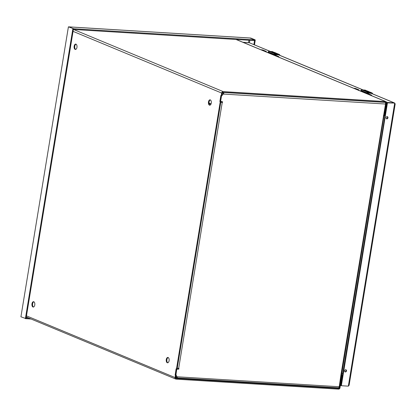 <?xml version="1.0" encoding="UTF-8"?>
<svg xmlns="http://www.w3.org/2000/svg" width="416" height="416" viewBox="0 0 416 416"><rect width="100%" height="100%" fill="white"/><g stroke="black" fill="none" stroke-linecap="round" stroke-linejoin="round"><path stroke-width="0.62" d="M208.473 101.941A2.694 1.456 93.5 0 1 210.038 99.835A2.694 1.456 93.5 0 1 211.328 102.612A2.694 1.456 93.5 0 1 209.706 105.206A2.694 1.456 93.5 0 1 208.473 101.941M74.157 46.192A2.694 1.456 93.5 0 1 75.728 44.086A2.694 1.456 93.5 0 1 77.017 46.862A2.694 1.456 93.5 0 1 75.395 49.457A2.694 1.456 93.5 0 1 74.157 46.192M31.975 303.794A2.694 1.456 93.5 0 1 33.54 301.688A2.694 1.456 93.5 0 1 34.83 304.465A2.694 1.456 93.5 0 1 33.212 307.06A2.694 1.456 93.5 0 1 31.975 303.794M166.286 359.538A2.694 1.456 93.5 0 1 167.851 357.438A2.694 1.456 93.5 0 1 169.146 360.209A2.694 1.456 93.5 0 1 167.523 362.809A2.694 1.456 93.5 0 1 166.286 359.538M220.828 101.988L177.154 368.696L176.535 368.659L220.21 101.951L220.828 101.988L219.887 101.431L220.865 95.441L221.822 95.42M221.307 95.238L221.671 93.049A1.56 1.29 -67.5 0 1 223.226 91.608L385.689 101.587A1.378 1.139 -67.5 0 1 386.62 103.002L384.628 115.17A0.77 0.416 93.5 0 1 384.181 115.773A0.77 0.416 93.5 0 1 384.108 115.752L383.64 115.726A0.77 0.416 93.5 0 0 384.01 115.133L386.001 102.965A0.64 0.53 112.5 0 0 385.57 102.31L223.111 92.326A0.822 0.681 112.5 0 0 222.284 93.085L221.926 95.28M175.079 377.562L175.438 375.367L176.056 375.404L175.698 377.598A0.822 0.681 112.5 0 0 176.254 378.44L338.718 388.424A0.64 0.53 112.5 0 0 339.352 387.837L341.344 375.669L341.962 375.705L339.971 387.873A1.378 1.139 -67.5 0 1 338.598 389.147L176.14 379.163A1.56 1.29 -67.5 0 1 175.786 379.08A1.56 1.29 -67.5 0 1 175.079 377.562L26.468 315.874M176.056 375.404L175.178 375.066L175.438 375.367M175.178 375.066L176.093 368.857L177.154 368.696M176.535 368.659L177.044 368.841M219.955 101.65L220.21 101.951M210.34 99.913A2.694 1.456 -86.5 0 0 209.087 101.977A2.694 1.456 -86.5 0 0 210.018 105.165M76.029 44.164A2.694 1.456 -86.5 0 0 74.776 46.228A2.694 1.456 -86.5 0 0 75.707 49.416M33.847 301.766A2.694 1.456 -86.5 0 0 32.594 303.831A2.694 1.456 -86.5 0 0 33.524 307.018M168.158 357.516A2.694 1.456 -86.5 0 0 166.904 359.58A2.694 1.456 -86.5 0 0 167.835 362.768M220.865 95.441L221.51 95.404M176.093 368.857L176.732 368.82M341.583 374.748L341.687 374.79A0.77 0.416 93.5 0 1 341.962 375.705M341.224 374.889A0.77 0.416 93.5 0 1 341.344 375.669M384.784 114.234L385.19 114.26L384.779 114.239M177.242 368.17L178.682 368.399A0.38 0.317 -67.5 0 1 178.558 369.143L176.374 369.054L175.448 374.686L176.394 375.242L176.29 376.563L177.44 376.797A1.378 0.744 93.5 0 1 176.639 377.874A1.378 0.744 93.5 0 1 176.504 377.842L175.708 377.51M338.286 387.785A1.378 0.744 -86.5 0 0 338.421 387.816A1.378 0.744 -86.5 0 0 339.222 386.74L340.938 374.863L341.687 374.79M340.938 374.863L385.518 104.026A1.378 0.744 -86.5 0 0 385.018 102.383L384.712 102.258M221.905 95.352L222.206 95.477L222.576 94.167L223.735 94.084A1.378 0.744 93.5 0 0 223.241 92.44L222.976 92.331M222.206 95.477L221.146 95.638L220.225 101.27L220.657 101.587M220.792 102.232L222.232 102.461A0.38 0.317 -67.5 0 0 222.352 101.717L220.61 101.431L221.53 95.8L222.024 95.649M178.558 369.143L176.758 369.216L175.916 375.024M176.015 375.04L175.37 375.149M178.173 368.987A0.38 0.317 112.5 0 0 178.521 368.389M220.818 102.066L221.848 102.3A0.38 0.317 112.5 0 0 222.191 101.707M223.714 94.24L222.134 94.016M383.349 115.872L383.614 115.658M383.978 115.757L383.646 115.877M175.895 376.397L176.254 376.537M175.536 374.868L175.885 375.003M222.357 92.846L223.122 93.163A0.64 0.348 93.5 0 1 223.356 93.922L223.33 94.078M177.06 376.615L177.055 376.636A0.64 0.348 -86.5 0 1 176.686 377.135A0.64 0.348 -86.5 0 1 176.623 377.125L175.828 376.792M384.758 114.374L385.169 114.4M342.748 373.438L341.806 373.381M385.616 109.127L386.006 109.288M274.009 53.102L273.478 52.738L276.047 53.175L278.143 53.95A2.46 2.028 112.5 0 0 278.07 53.914A2.46 2.028 112.5 0 0 277.54 53.789L276.448 53.342L275.818 53.305L276.692 53.664L276.063 53.628L274.524 53.227L275.595 53.669L274.945 53.628L273.66 53.03A1.929 0.296 -170.7 0 1 273.603 53.014A1.893 0.291 -170.7 0 1 272.771 52.697A1.929 0.296 -170.7 0 1 272.719 52.614A1.929 0.296 -170.7 0 1 274.763 52.645L275.694 53.03M276.479 53.253L274.014 53.05M273.13 51.964L275.194 52.723A2.46 2.028 112.5 0 0 275.122 52.692A2.46 2.028 112.5 0 0 274.591 52.567L273.634 52.177L271.393 52.156L270.525 51.792L271.17 51.834L272.766 52.276L272.251 51.995L273.13 51.964L272.204 51.584L269.225 51.402L275.428 53.976L278.408 54.158A2.46 2.028 -67.5 0 1 278.959 54.283A2.46 2.028 -67.5 0 1 279.984 55.422L278.07 53.914M272.756 51.709A2.46 2.028 112.5 0 0 272.204 51.584L273.525 52.151M275.122 52.692L276.032 53.071A1.929 0.296 9.3 0 0 274.929 52.796M268.726 51.548L268.278 52.099L273.484 54.382L278.418 54.735L279.276 55.125M279.864 55.37L278.476 54.376L275.033 53.986L273.395 54.22L275.122 54.205L275.07 54.532L273.697 54.304M274.378 52.707A1.929 0.296 9.3 0 0 272.75 52.676M275.231 53.648L274.524 53.227M276.328 53.643L275.818 53.305M273.281 52.109L272.308 52.068M272.75 52.291L272.459 52.411M272.215 52.369L270.868 51.938M273.432 52.452L273.062 52.218M274.175 53.019C273.161 52.598 273.588 52.572 275.46 52.931M269.188 51.397L269.225 51.402A3.073 2.538 112.5 0 0 268.83 51.412L268.377 51.969L273.494 54.09M268.772 51.418L268.107 51.927M366.746 91.598L366.22 91.229L368.784 91.671L370.885 92.44A2.46 2.028 112.5 0 0 370.807 92.409A2.46 2.028 112.5 0 0 370.276 92.284L368.56 91.796L369.429 92.16L367.26 91.718L368.332 92.165L367.687 92.123L366.397 91.525A1.929 0.296 -170.7 0 1 366.34 91.51A1.893 0.291 -170.7 0 1 365.508 91.192A1.929 0.296 -170.7 0 1 365.456 91.104A1.929 0.296 -170.7 0 1 367.505 91.135L368.436 91.525M369.127 91.712A1.929 0.296 9.3 0 0 369.112 91.707L366.756 91.546M365.867 90.459L367.936 91.218A2.46 2.028 112.5 0 0 367.858 91.182A2.46 2.028 112.5 0 0 367.328 91.057L366.371 90.667L364.135 90.652L363.262 90.288L363.912 90.329L365.508 90.766L364.993 90.49L365.867 90.459L364.946 90.074L361.962 89.892L368.165 92.466L371.15 92.654A2.46 2.028 -67.5 0 1 371.701 92.778A2.46 2.028 -67.5 0 1 372.72 93.912M365.498 90.204A2.46 2.028 112.5 0 0 364.946 90.074L366.267 90.641M367.858 91.182L368.768 91.562A1.929 0.296 9.3 0 0 367.666 91.291M361.462 90.043L361.015 90.589L366.22 92.877L371.155 93.231L372.013 93.621M372.601 93.86L371.218 92.872L367.77 92.477L366.132 92.716L367.858 92.695L367.806 93.023L366.439 92.794M367.115 91.198A1.929 0.296 9.3 0 0 365.487 91.172M367.973 92.139L367.26 91.718M369.065 92.139L368.56 91.796M366.018 90.6L365.05 90.563M365.487 90.782L365.201 90.906M364.957 90.865L363.605 90.428M366.174 90.943L365.799 90.714M366.912 91.51C365.898 91.094 366.324 91.062 368.196 91.426M361.925 89.892L361.962 89.892A3.073 2.538 112.5 0 0 361.566 89.903L361.114 90.464L366.231 92.586M361.514 89.908L360.844 90.423M209.087 103.527L210.896 104.281M211.068 103.896L209.035 103.054M73.694 28.756L254.462 39.868L254.342 40.586L73.575 29.479L73.694 28.756L68.406 26.853L20.925 316.805L25.428 318.422L72.831 28.948L73.45 28.985L26.047 318.458L25.428 318.422M253.895 44.59L254.628 40.118L255.247 40.16L255.154 39.863L249.803 38.002M68.874 26.884L73.356 28.694L69.025 26.894L73.356 28.694L69.025 26.894L250.822 38.064L255.154 39.863M25.308 318.609L26.213 318.708L26.328 317.99L29.006 318.157M31.06 319.01L26.213 318.708M20.925 316.805L68.406 26.853L69.025 26.894M72.743 28.657L72.831 28.948M250.203 38.028L254.462 39.868M255.247 40.16L254.478 44.834M25.282 318.614L26.047 318.458M73.45 28.985L73.356 28.694M254.342 40.586L254.53 39.868M254.457 40.57L254.628 40.118M386.615 103.048L387.005 103.194M394.872 103.262L394.311 102.929L394.696 103.09L394.914 104.208M270.478 51.475L249.387 42.775L243.214 42.396L249.387 42.775L243.214 42.396L249.387 42.775L270.317 51.464M242.83 42.24L249.387 42.775M340.886 384.816L340.496 384.67M395.2 103.86L349.123 385.232L348.343 386.152L341.354 385.726L387.462 102.887L387.078 102.731L340.803 385.31L341.25 385.679M345.779 369.73A1.154 0.957 -67.5 0 1 344.916 371.816M387.228 116.626A1.154 0.957 -67.5 0 1 386.365 118.706M386.875 103.152L386.989 102.435L394.311 102.929L387.078 102.731M386.989 102.435L386.552 102.253M370.432 95.202L371.582 95.129L368.207 93.73L368.124 94.245M367.11 93.818L367.156 93.522L368.207 93.73M367.156 93.522L366.252 93.465M357.843 89.976L358.992 89.903L355.623 88.504L355.54 89.019M354.52 88.598L354.567 88.296L355.623 88.504M354.567 88.296L353.668 88.244M277.69 56.706L278.84 56.633L275.47 55.234L275.387 55.749M274.368 55.328L274.42 55.026L275.47 55.234M274.42 55.026L273.515 54.974M265.106 51.48L266.256 51.412L262.881 50.014L262.798 50.523M261.784 50.102L261.83 49.806L262.881 50.014M261.83 49.806L260.931 49.748M340.376 385.393L340.636 385.497L340.756 384.779M344.568 370.791A1.154 0.957 -67.5 0 1 345.982 369.788A1.154 0.957 -67.5 0 1 345.098 371.92A1.154 0.957 -67.5 0 1 344.568 370.791M386.017 117.686A1.154 0.957 -67.5 0 1 387.431 116.678A1.154 0.957 -67.5 0 1 386.542 118.81A1.154 0.957 -67.5 0 1 386.017 117.686M348.343 386.152L394.696 103.09L387.462 102.887M340.943 385.564L340.636 385.497M221.671 93.049L73.06 31.361M219.887 101.431L220.329 101.457M175.11 374.847L175.552 374.873M223.226 91.608L73.538 29.474M384.628 115.17L384.01 115.133M220.761 101.769L220.142 101.728M385.689 101.587L236.002 39.458M175.911 378.3L176.254 378.44M337.038 387.733L338.718 388.424M338.837 387.624L339.352 387.837M386.001 102.965L385.336 102.684M177.44 376.797L339.222 386.74M385.518 104.026L223.735 94.084M221.848 102.3L222.232 102.461L178.682 368.399M175.916 376.262L176.207 376.381M176.394 375.242L176.01 375.086M175.448 374.686L175.833 374.847M176.758 369.216L176.374 369.054M176.556 368.888L176.94 369.044M220.225 101.27L220.61 101.431M221.53 95.8L221.146 95.638M222.394 94.338L222.102 94.219M222.196 94.011L222.576 94.167M385.018 102.383L223.241 92.44M221.712 95.628L221.333 95.467M385.585 109.33L385.97 109.491M346.128 370.349L345.758 371.488M387.436 116.86L387.426 118.076M385.029 112.72L385.419 112.876M276.448 53.342L278.476 54.376M273.634 52.177L274.763 52.645M272.168 51.579L268.83 51.412M278.418 54.735L273.484 54.382L268.367 52.26L273.447 54.361M274.981 54.673L278.294 54.876M275.496 54.194L275.428 53.976A3.073 2.538 112.5 0 0 275.033 53.986M268.377 51.969L268.367 52.26L268.107 51.891M369.19 91.837L371.218 92.872M366.371 90.667L367.505 91.135M364.91 90.074L361.566 89.903M371.155 93.231L367.718 93.168M368.233 92.685L368.165 92.466A3.073 2.538 112.5 0 0 367.77 92.477M361.114 90.464L361.104 90.75L366.184 92.851M248.56 42.588L248.94 40.253M249.829 40.31L249.423 42.78M341.406 381.649L341.016 381.488M341.271 382.45L340.886 382.288M371.134 93.309L394.311 102.929M278.392 54.818L363.054 89.955M340.803 385.31L341.188 385.471M387.707 102.664L387.322 102.502M26.281 317.023L175.786 379.08M236.163 39.468L385.996 101.66M384.181 115.773L383.625 115.736M383.989 115.799L341.578 374.79M338.421 387.816L176.639 377.874M175.906 376.402L176.29 376.563M220.308 101.452L220.693 101.608M341.962 375.253L342.42 375.44M372.746 93.922L370.807 92.409M371.051 93.376L366.22 92.877L360.849 90.386M68.952 26.863L250.006 37.991M371.15 93.262L394.56 102.976M278.413 54.766L363.215 89.965M340.917 385.554L341.302 385.71"/></g></svg>

